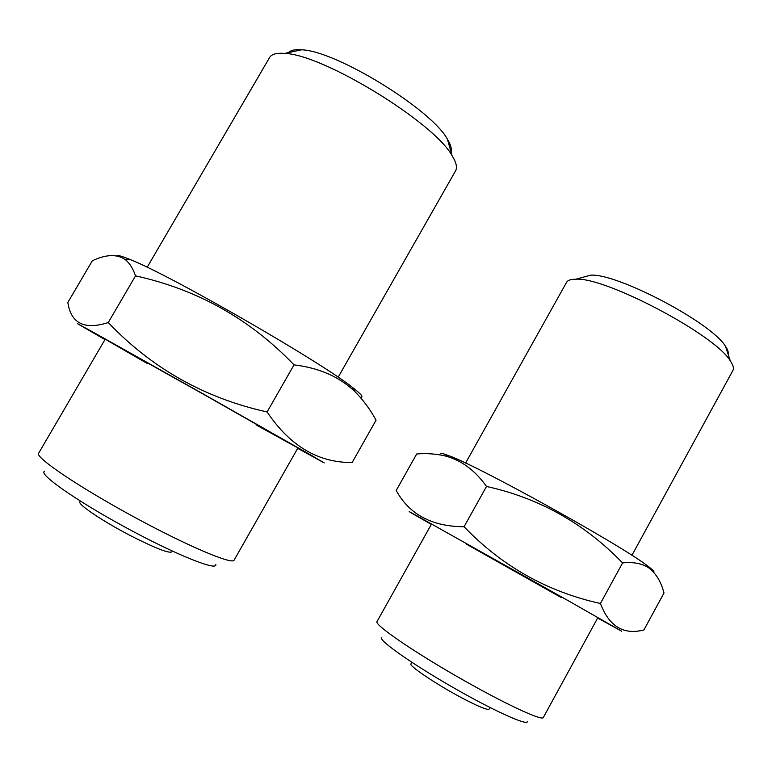 <?xml version="1.0" encoding="UTF-8"?>
<svg xmlns="http://www.w3.org/2000/svg" width="772" height="772" viewBox="0 0 772 772"><rect width="100%" height="100%" fill="white"/><g stroke="black" fill="none" stroke-linecap="round" stroke-linejoin="round"><path stroke-width="1.16" d="M44.651 471.316C37.596 473.506 75.733 500.381 125.836 527.546C175.881 554.769 217.453 571.328 215.822 564.564M105.339 338.956L38.6 453.309C34.952 457.227 77.991 486.476 132.437 516.101C186.824 545.775 232.575 565.065 234.099 560.144L298.06 447.712M147.172 267.266L269.582 57.524C271.57 54.136 276.598 52.776 284.675 53.422C323.343 54.397 434.607 122.893 452.093 155.712C456.3 162.477 457.458 167.524 455.567 170.853L338.165 377.209M288.516 52.602C290.755 50.248 295.078 49.312 301.495 49.804C335.907 50.566 431.741 109.682 447.422 139.221C450.752 144.634 451.958 148.88 451.031 151.949M104.963 339.593L77.354 323.622L90.913 330.937L202.92 393.768L311.685 455.519L324.23 462.92L297.702 448.339M147.269 363.496L106.787 340.134L202.843 393.903L296.371 447.104L256.873 425.333M352.148 462.505C318.315 462.814 289.963 445.965 267.093 411.958C204.87 398.198 151.92 368.389 108.254 322.551C84.457 330.165 70.985 323.468 67.849 302.45L92.312 260.782C106.063 254.249 117.122 253.901 125.489 259.749C129.725 263.32 133.064 268.695 135.525 275.865C197.217 289.394 250.051 319.068 294.026 364.876C318.904 367.839 339.062 376.62 354.483 391.211C363.004 399.684 370.193 409.353 376.06 420.2L352.148 462.505M116.852 255.831C117.817 255.001 122.372 256.294 130.536 259.691C171.297 275.72 321.509 362.367 352.341 387.312C361.499 394.357 364.123 397.667 360.215 397.252M135.525 275.865L108.254 322.551M294.026 364.876L267.093 411.958M381.773 637.257C376.746 638.83 408.195 661.536 450.211 685.826C492.218 710.172 528.675 726.693 527.324 721.347M431.452 524.159L376.977 621.643C374.343 624.538 409.739 649.233 455.76 675.789C501.771 702.385 542.243 721.405 543.314 717.516L597.789 617.793M465.584 463.075L566.542 282.398C567.748 280.246 570.875 279.184 575.931 279.203C605.171 276.83 715.017 334.623 730.322 360.91C733.217 365.137 734.076 368.35 732.869 370.55L631.93 555.309M582.551 277.38L590.599 275.17C616.973 273.008 711.9 322.86 725.526 346.406C727.774 349.716 728.652 352.37 728.16 354.358M431.326 524.381L412.016 513.332C408.436 511.238 408.234 511.045 411.418 512.753L569.572 601.465L621.701 631.245L597.673 618.025M466.674 544.308L561.331 597.586M643.916 629.942C623.612 635.221 609.108 626.41 600.413 603.501C547.348 591.748 501.906 566.156 464.068 526.736C431.944 526.572 409.324 514.48 396.2 490.461L416.706 453.984C426.424 453.174 435.813 453.811 444.875 455.866C461.164 460.073 475.041 470.264 486.495 486.457C539.174 498.046 584.539 523.532 622.589 562.933C633.136 561.765 641.85 563.406 648.741 567.845C655.978 573.364 661.064 581.741 664.007 592.973L643.916 629.942M440.687 453.714C441.159 453.106 443.91 453.772 448.928 455.721C477.772 465.796 621.354 545.302 647.583 565.915C652.678 569.717 654.724 571.84 653.73 572.284M486.495 486.457L464.068 526.736M622.589 562.933L600.413 603.501M172.474 551.14L171.944 551.777C169.502 553.64 156.793 548.834 133.826 537.36C105.117 522.827 76.824 504 79.96 501.79L80.24 501.018M490.268 707.663L489.13 709.072C488 710.308 480.58 707.461 466.867 700.513C440.986 687.379 407.877 665.503 411.013 663.852L411.601 662.144M301.495 49.804L284.675 53.422M447.422 139.221L452.093 155.712M130.536 259.691L125.489 259.71M352.341 387.312L354.512 391.192M590.599 275.17L575.931 279.203M725.526 346.406L730.322 360.91M448.928 455.721L444.875 455.837M647.583 565.915L648.741 567.845"/></g></svg>
